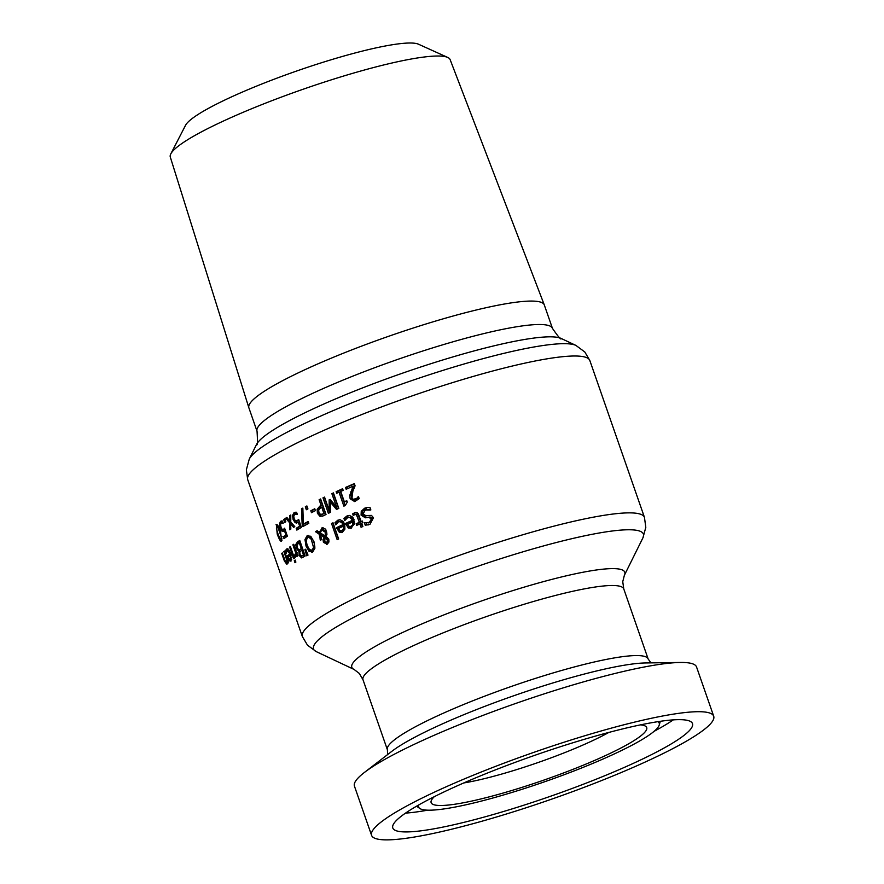 <?xml version="1.0" encoding="UTF-8"?>
<svg xmlns="http://www.w3.org/2000/svg" width="884" height="884" viewBox="0 0 884 884"><rect width="100%" height="100%" fill="white"/><g stroke="black" fill="none" stroke-linecap="round" stroke-linejoin="round"><path stroke-width="1.33" d="M283.996 531.262L282.526 529.66M285.234 537.704L284.814 536.477A179.297 24.774 -19.2 0 1 286.946 534.908M283.642 529.151L284.924 529.118M280.946 523.637L282.018 520.952M283.377 536.787A181.132 25.028 -19.2 0 1 285.93 534.942L284.482 530.809L282.206 531.35L280.294 528.057L279.51 523.947L280.471 521.339L282.449 521.052L283.212 523.251A181.132 25.028 160.8 0 0 283.156 523.295L281.079 523.151L280.526 524.731L281.101 527.483L282.217 529.461L283.477 529.461L284.604 528.19L287.388 536.179A181.132 25.028 160.8 0 0 284.007 538.61L283.377 536.787L284.814 536.477M282.217 529.461L284.891 529.151M285.93 534.942L286.88 534.732M284.482 530.809L285.444 530.599M283.952 531.295L282.206 531.35L283.631 531.041M281.079 523.151L283.046 522.753M281.897 521.03L281.256 520.996M343.953 518.499L346.937 516.002L349.489 515.438L352.716 517.14L354.086 519.748L351.6 528.035L348.318 528.035L345.478 523.472A181.132 25.028 -19.2 0 1 352.307 520.378L351.357 518.554L349.313 517.361L347.556 517.704L344.793 520.588A181.132 25.028 160.8 0 0 344.694 520.632L343.953 518.499L348.959 515.449M348.318 528.035L349.721 527.726L346.893 523.173A179.297 24.774 -19.2 0 1 353.733 520.068L351.777 517.372L348.373 517.416M351.335 528.146L349.721 527.726M351.6 528.035L350.705 528.345M345.478 523.472L346.893 523.173M352.307 520.378L353.733 520.068M345.699 519.162L345.357 518.19M348.959 526.323L351.136 526.389L352.804 524.566L354.23 524.256L354.252 521.56L352.827 521.88A181.132 25.028 160.8 0 0 347.589 524.245L348.959 526.323M351.931 526.289L350.473 526.61L352.55 526.079L354.23 524.256M351.876 526.3L352.55 526.079M352.804 524.566L352.827 521.88M368.098 523.008L369.192 522.654L371.435 518.897L368.639 517.317L365.324 517.803L361.092 515.14L361.258 511.284L364.584 508.234L366.683 507.538L369.954 507.35L370.849 509.935A181.132 25.028 160.8 0 0 370.705 509.991L365.357 509.957L362.981 513.947L365.611 515.538L371.501 515.416L373.468 517.803L369.943 524.378L365.258 525.24L364.396 522.775A181.132 25.028 -19.2 0 1 364.539 522.72L370.672 522.333L372.926 518.577L370.12 516.996L366.794 517.483L362.55 514.819L362.716 510.963L367.424 507.416M368.617 524.864L366.716 524.919L366.075 523.085M370.606 509.228L366.407 509.626M365.258 525.24L366.716 524.919M334.992 522.687L337.743 520.245L340.042 519.715L343.136 521.361L344.561 524.057L344.915 529.14L342.384 532.279L339.29 532.234L336.528 527.671A181.132 25.028 -19.2 0 1 342.893 524.676L341.953 522.831L339.986 521.626L338.362 521.936L335.821 524.787A181.132 25.028 160.8 0 0 335.732 524.82L334.992 522.687L339.666 519.715M339.29 532.234L340.671 531.936L337.909 527.361A179.297 24.774 -19.2 0 1 344.296 524.367L342.395 521.648L339.136 521.671M342.163 532.378L340.671 531.936M342.384 532.279L341.533 532.588M336.528 527.671L337.909 527.361M342.893 524.676L344.296 524.367M336.693 523.306L336.373 522.389M339.865 530.544L341.909 530.632L343.445 528.853L344.848 528.544L344.815 525.858L343.412 526.168A181.132 25.028 160.8 0 0 338.528 528.455L339.865 530.544M342.716 530.544L341.29 530.853L343.301 530.334L344.848 528.544M342.683 530.544L343.301 530.334M343.445 528.853L343.412 526.168M354.506 514.643L354.119 513.527L355.987 512.322M358.042 524.776L357.567 523.438A179.297 24.774 -19.2 0 1 360.794 522.013L357.832 514.322L356.097 514.245M354.661 514.565L353.401 515.56A181.132 25.028 160.8 0 0 353.302 515.604L352.683 513.847L355.291 512.4L357.059 512.587L358.429 514.035L361.136 521.549A181.132 25.028 -19.2 0 1 362.341 521.03L362.904 522.643A181.132 25.028 160.8 0 0 361.7 523.173L362.86 526.51A181.132 25.028 160.8 0 0 361.081 527.295L359.921 523.947A181.132 25.028 160.8 0 0 356.705 525.372L356.142 523.748A181.132 25.028 -19.2 0 1 359.357 522.333L356.385 514.643L354.661 514.565L356.617 514.068M362.429 526.698L361.368 523.637L359.921 523.947M356.142 523.748L357.567 523.438M359.357 522.333L360.794 522.013M356.385 514.643L357.832 514.322M352.683 513.847L354.119 513.527M361.136 521.549L362.429 521.273M331.544 523.505A181.132 25.028 -19.2 0 1 333.025 522.798L338.66 538.975A181.132 25.028 160.8 0 0 337.18 539.693L331.544 523.505L332.925 523.206A179.297 24.774 -19.2 0 1 333.135 523.107M338.45 539.085L332.925 523.206M327.632 542.699L328.793 539.693L326.406 537.56L325.036 537.859L324.737 541.45L326.804 542.875L327.423 539.991L325.036 537.859M326.947 534.312L326.627 531.892L323.19 529.638M320.594 534.908L320.549 533.903L316.792 531.339A179.297 24.774 -19.2 0 1 317.5 530.964M321.677 539.56L320.914 536.997M324.958 537.969L325.478 537.163L321.71 534.665L320.339 534.964L321.765 539.516A181.132 25.028 160.8 0 0 320.428 540.212L319.179 534.201L320.549 533.903M319.179 534.201L315.433 531.638A181.132 25.028 -19.2 0 1 317.157 530.731L319.334 532.223L322.417 527.759L325.699 529.196L326.936 534.102L326.152 536.455L328.815 539.174L328.925 542.025L327.213 544.212L326.34 543.98L324.804 542.058L324.472 539.737M320.914 530.731L323.102 527.693M326.66 538.732L328.03 538.433M325.213 536.069L325.257 532.19L321.82 529.936L320.251 532.831L325.213 536.069L326.45 535.792M323.721 529.45L321.82 529.936M325.478 537.163L324.108 537.461L323.102 540.036L323.433 542.356L327.213 544.212L326.483 544.478M324.108 537.461L320.339 534.964M319.334 532.223L320.384 531.991M315.433 531.638L316.792 531.339M309.135 551.472L306.03 546.091L304.98 539.527L307.068 535.803L310.759 536.279L313.953 541.627L314.914 548.224L312.693 551.959L309.135 551.472L310.505 551.174L308.008 547.351M306.295 540.345L308.439 535.505L307.068 535.803L307.908 535.472M312.505 552.058L310.505 551.174M312.693 551.959L311.82 552.301M309.555 549.682L312.074 550.179L313.533 547.439L311.256 539.306L308.947 537.361L307.687 537.594C306.085 537.803 305.93 540.4 307.212 545.406L309.555 549.682M311.533 550.389L313.433 549.881L314.892 547.141L314.019 542.036L311.632 537.792L308.251 537.373M311.499 550.4L313.433 549.881M300.361 551.307L298.273 549.516M302.461 557.605L300.527 555.163M297.134 544.699L298.902 541.538A179.297 24.774 -19.2 0 1 299.908 540.92M300.074 549.439L301.532 549.008A179.297 24.774 -19.2 0 1 302.516 548.4M302.383 555.605L303.886 555.152A179.297 24.774 -19.2 0 1 304.693 554.655M300.991 555.914L302.505 555.45A181.132 25.028 -19.2 0 1 303.488 554.843L301.908 550.312A181.132 25.028 160.8 0 0 300.748 551.03L299.775 552.268L300.052 554.533L300.991 555.914L302.892 555.649M301.908 550.312L303.09 550.058M303.488 554.843L304.671 554.588M298.483 543.384L297.002 545.108L297.256 547.704L298.693 549.737L300.151 549.307A181.132 25.028 -19.2 0 1 301.311 548.588L299.311 542.864A181.132 25.028 160.8 0 0 298.483 543.384M299.311 542.864L300.494 542.61M301.311 548.588L302.494 548.334M298.693 549.737L301.532 549.008M301.698 557.926L299.135 555.472L299.013 551.494L296.284 548.445L295.808 544.456L297.521 541.848A181.132 25.028 -19.2 0 1 299.753 540.467L305.146 555.959A181.132 25.028 160.8 0 0 303.079 557.229L302.284 557.539M299.013 551.494L300.394 551.196M298.98 551.417L300.372 551.119M295.808 544.456L297.201 544.157M304.914 549.649A181.132 25.028 -19.2 0 1 305.665 549.207L308.008 555.097A181.132 25.028 160.8 0 0 306.77 555.826L304.914 549.649L305.765 549.461M289.609 547.086A181.132 25.028 -19.2 0 1 290.405 546.522L294.46 558.147A181.132 25.028 160.8 0 0 293.654 558.71L289.609 547.086L290.538 546.887M294.372 555.605L295.786 555.296A179.297 24.774 -19.2 0 1 295.808 555.274L294.416 555.572L295.753 553.086L292.88 544.831A181.132 25.028 -19.2 0 1 293.753 544.257L297.798 555.881A181.132 25.028 160.8 0 0 296.925 556.456L296.317 554.732L295.09 557.638L294.372 555.605A181.132 25.028 -19.2 0 1 294.416 555.572L296.306 555.042L297.146 552.776M295.753 553.086L296.748 552.865M292.88 544.831L293.875 544.61M296.096 556.18L295.786 555.296M296.317 554.732L297.322 554.511M286.935 550.92L287.93 548.754M289.355 550.312L287.09 550.765L286.228 553.24A181.132 25.028 160.8 0 0 286.184 553.274L285.444 551.141L286.902 550.82M288.825 556.611L288.527 555.771A179.297 24.774 -19.2 0 1 290.947 553.892M291.19 560.887L290.129 559.649M290.493 555.351A181.132 25.028 160.8 0 0 288.25 557.064L289.3 559.218L290.394 559.506L290.493 555.351L291.322 555.174M290.935 557.948L291.764 557.76M289.3 559.218L291.753 559.218M285.444 551.141L286.493 549.063L287.62 548.776L290.792 553.428L290.913 561.152L289.278 560.788L287.079 556.091A181.132 25.028 -19.2 0 1 289.974 553.859L290.869 553.66M289.974 553.859L287.09 550.765M287.079 556.091L288.527 555.771M289.278 560.788L290.726 560.467M294.273 560.688A181.132 25.028 -19.2 0 1 295.179 560.047L295.886 562.08A181.132 25.028 160.8 0 0 294.98 562.721L294.273 560.688L295.322 560.456M287.289 563.716L286.582 562.489M287.433 561.881L286.924 564.434L284.361 560.986L281.731 553.439A181.132 25.028 -19.2 0 1 282.272 552.931L285.598 562.058L286.427 562.445L286.858 560.235L283.841 551.55A181.132 25.028 -19.2 0 1 284.46 551.019L288.516 562.644A181.132 25.028 160.8 0 0 287.886 563.174L287.433 561.881L288.195 561.716M283.841 551.55L284.593 551.384M281.731 553.439L282.405 553.285M286.858 560.235L287.62 560.069M285.598 562.058L287.433 562.224M357.202 497.946L358.329 496.488A181.132 25.028 -19.2 0 1 358.44 496.443L359.202 498.653L354.65 501.571L350.13 498.764L349.777 495.338L353.114 486.211A181.132 25.028 160.8 0 0 346.152 489.25L345.534 487.449A181.132 25.028 -19.2 0 1 354.329 483.625L355.092 485.824L352.882 491.062L351.998 497.814L353.368 499.449L358.805 497.493M345.534 487.449L346.97 487.139A179.297 24.774 -19.2 0 1 354.418 483.891M354.827 499.14L356.793 499.007L358.672 497.626M356.153 499.217L354.694 499.537L356.153 499.217M347.5 488.653L346.97 487.139M353.114 486.211L354.583 485.891L352.186 491.548L350.727 491.869M349.777 495.338L351.213 495.029L352.186 491.548M355.39 501.35L351.567 498.443L351.213 495.029M338.008 492.642L337.555 491.349A179.297 24.774 -19.2 0 1 342.716 489.018M345.202 505.56L340.439 491.88L339.014 492.189A181.132 25.028 160.8 0 0 336.693 493.239L336.152 491.659L337.555 491.349M336.152 491.659A181.132 25.028 -19.2 0 1 342.616 488.742L343.169 490.322A181.132 25.028 160.8 0 0 340.727 491.416L344.34 501.803L345.766 501.493A179.297 24.774 -19.2 0 1 346.882 500.985M344.34 501.803A181.132 25.028 -19.2 0 1 346.782 500.709L347.279 502.123L345.257 505.526A181.132 25.028 160.8 0 0 343.876 506.156L339.014 492.189M329.191 510.433L329.157 499.869A181.132 25.028 -19.2 0 1 330.141 499.405L336.506 506.985L331.865 493.637A181.132 25.028 -19.2 0 1 333.423 492.907L338.815 508.411A181.132 25.028 160.8 0 0 336.539 509.46L330.45 502.278L330.55 512.289A181.132 25.028 160.8 0 0 328.373 513.339L322.98 497.836A181.132 25.028 -19.2 0 1 324.538 497.084L329.191 510.433L330.528 510.145M322.98 497.836L324.362 497.537A179.297 24.774 -19.2 0 1 324.649 497.394M330.55 502.267L330.55 499.88M329.157 499.869L330.318 499.615M336.506 506.985L337.909 506.676L333.257 493.327A179.297 24.774 -19.2 0 1 333.522 493.206M331.865 493.637L333.257 493.327M329.644 512.72L324.362 497.537M330.45 502.278L331.843 501.979L337.721 508.919M322.406 516.212L321.345 516.035L318.77 512.985L318.516 509.062L321.246 505.814A179.297 24.774 -19.2 0 1 322.516 505.195L320.505 499.416A179.297 24.774 -19.2 0 1 320.748 499.294M321.864 514.134L324.041 513.737A179.297 24.774 -19.2 0 1 325.279 513.129L323.124 506.952L321.754 507.25A181.132 25.028 160.8 0 0 320.737 507.759L318.704 509.858L318.881 512.466L320.494 514.433L322.892 514.168M320.494 514.433L322.671 514.035A181.132 25.028 -19.2 0 1 323.909 513.427L321.754 507.25M323.909 513.427L325.279 513.129M319.124 499.714A181.132 25.028 -19.2 0 1 320.638 498.974L326.03 514.477A181.132 25.028 160.8 0 0 323.201 515.869L319.986 516.333L317.411 513.284L317.146 509.361L319.875 506.112A181.132 25.028 -19.2 0 1 321.135 505.493L319.124 499.714L320.505 499.416M321.135 505.493L322.516 505.195M305.312 506.786A181.132 25.028 -19.2 0 1 306.892 505.946L307.93 508.908A181.132 25.028 160.8 0 0 306.339 509.748L305.312 506.786L306.671 506.488A179.297 24.774 -19.2 0 1 307.024 506.3M307.577 509.085L306.671 506.488M312.715 512.024L312.185 510.488A179.297 24.774 -19.2 0 1 314.87 509.096M310.814 510.786A181.132 25.028 -19.2 0 1 314.759 508.764L315.411 510.643A181.132 25.028 160.8 0 0 311.466 512.676L310.814 510.786L312.185 510.488M293.875 515.549L295.786 512.179M297.411 513.913L294.637 514.488L293.764 516.134L294.217 518.908L295.466 520.864L297.079 520.775L298.648 519.416L301.422 527.405A181.132 25.028 160.8 0 0 296.836 530.102L296.206 528.278A181.132 25.028 -19.2 0 1 299.687 526.223L298.251 522.09L295.245 522.798L293.112 519.56L292.527 515.394L294.029 512.676L296.582 512.256L297.344 514.455A181.132 25.028 160.8 0 0 297.267 514.499L296.041 514.212L297.179 513.958M296.041 514.212L294.637 514.488M297.278 522.753L294.913 520.322M297.51 522.632L296.516 523.041M298.251 522.09L299.488 521.825M299.687 526.223L300.925 525.958A179.297 24.774 -19.2 0 0 297.588 527.98L296.206 528.278M298.063 529.372L297.588 527.98M296.836 520.566L298.914 520.179M295.466 520.864L298.461 520.477M304.184 525.836L303.566 524.079M303.378 524.113A181.132 25.028 -19.2 0 1 308.173 521.472L308.814 523.295A181.132 25.028 160.8 0 0 302.958 526.533L302.151 524.212L301.499 508.841A181.132 25.028 -19.2 0 1 302.847 508.101L303.378 524.113L304.748 523.814A179.297 24.774 -19.2 0 1 308.306 521.847M302.151 524.212L303.367 523.947M301.499 508.841L302.858 508.543M283.676 519.527A181.132 25.028 -19.2 0 1 284.781 518.798L285.819 521.759A181.132 25.028 160.8 0 0 284.703 522.499L283.676 519.527L284.946 519.251M291.079 523.847L291.057 522.554L287.123 517.869A179.297 24.774 -19.2 0 1 287.167 517.836M294.67 526.731L292.074 523.626L290.692 523.925L290.825 529.129A181.132 25.028 160.8 0 0 289.775 529.803L289.676 522.853L291.057 522.554M289.676 522.853L285.731 518.179A181.132 25.028 -19.2 0 1 286.858 517.449L289.731 520.963L289.654 515.703A181.132 25.028 -19.2 0 1 290.781 515.007L290.759 522.024L294.803 526.654A181.132 25.028 160.8 0 0 293.587 527.394L290.692 523.925M289.654 515.703L290.77 515.449M289.731 520.963L290.759 520.742M285.731 518.179L287.123 517.869M276.858 526.334L277.167 524.764M276.791 524.566L276.007 524.731C276.957 523.593 278.471 525.825 280.548 531.428L281.631 540.864C280.869 542.19 279.399 539.947 277.233 534.135L276.383 524.543M281.952 540.489L280.979 539.218M277.896 533.571L279.72 538.157L281.035 539.152L281.256 536.886L277.985 527.483L276.615 526.455L276.427 528.709L277.896 533.571M282.073 538.92L281.035 539.152M278.272 526.024L276.615 526.455M248.857 407.756L170.303 157.076A148.158 20.465 -19.2 0 1 170.811 153.871A148.158 20.465 -19.2 0 1 303.51 89.107A148.158 20.465 -19.2 0 1 447.735 57.438A148.158 20.465 -19.2 0 1 450.133 59.626L544.279 304.881A156.413 21.614 -19.2 0 1 544.312 304.969L552.467 328.406A156.413 21.614 160.8 0 0 397.656 359.434A156.413 21.614 160.8 0 0 257.045 431.281L248.89 407.844A156.413 21.614 -19.2 0 1 248.857 407.756A156.413 21.614 -19.2 0 1 389.49 335.997A156.413 21.614 -19.2 0 1 544.279 304.881M447.735 57.438L418.463 44.2A124.622 17.216 160.8 0 0 297.157 70.842A124.622 17.216 160.8 0 0 185.53 125.318L170.811 153.871M640.48 724.869A114.124 15.768 -19.2 0 1 644.933 725.875A114.124 15.768 -19.2 0 1 544.113 780.008A114.124 15.768 -19.2 0 1 431.469 800.208A114.124 15.768 -19.2 0 1 434.331 796.661M463.78 782.948A97.748 13.503 160.8 0 0 608.888 732.405M371.578 835.358L354.44 786.119A181.132 25.028 -19.2 0 1 364.341 772.505A181.132 25.028 -19.2 0 1 517.262 702.913A181.132 25.028 -19.2 0 1 680.337 662.47A181.132 25.028 -19.2 0 1 696.548 666.978L713.697 716.217A181.132 25.028 -19.2 0 1 620.833 772.693A181.132 25.028 -19.2 0 1 436.21 832.794A181.132 25.028 -19.2 0 1 371.578 835.358A181.132 25.028 -19.2 0 1 534.411 752.151A181.132 25.028 -19.2 0 1 713.697 716.217M657.906 721.664A127.406 17.603 -19.2 0 1 659.232 725.035A127.406 17.603 -19.2 0 1 588.611 765.135A127.406 17.603 -19.2 0 1 464.067 805.214A127.406 17.603 -19.2 0 1 419.745 808.44A127.406 17.603 -19.2 0 1 418.684 804.97M449.404 825.733A158.678 21.923 -19.2 0 1 392.794 827.976A158.678 21.923 -19.2 0 1 535.428 755.091A158.678 21.923 -19.2 0 1 692.492 723.609A158.678 21.923 -19.2 0 1 611.131 773.08A158.678 21.923 -19.2 0 1 449.404 825.733M280.294 528.057L281.234 527.858M279.51 523.947L280.692 523.693M346.937 516.002L348.351 515.692M345.854 524.543L347.257 524.234M345.202 517.173L346.616 516.864M369.192 522.654L370.672 522.333M371.435 518.897L372.926 518.577M368.639 517.317L370.12 516.996M365.324 517.803L366.794 517.483M361.092 515.14L362.55 514.819M361.258 511.284L362.716 510.963M364.584 508.234L366.064 507.913M337.743 520.245L339.136 519.936M336.903 528.731L338.285 528.433M336.13 521.383L337.522 521.085M357.423 516.797L358.871 516.477M354.506 512.665L355.943 512.344M327.423 539.991L328.793 539.693M325.257 532.19L326.627 531.892M325.577 534.61L326.892 534.323M323.433 542.356L324.804 542.058M323.102 540.036L324.417 539.748M321.621 528.046L322.992 527.748M320.074 539.207L321.444 538.909M306.03 546.091L307.356 545.804M304.98 539.527L306.35 539.229M313.533 547.439L314.892 547.141M312.649 542.334L314.019 542.036M302.505 555.45L303.886 555.152M299.135 555.472L300.339 555.207M296.284 548.445L297.433 548.191M297.521 541.848L298.902 541.538M285.819 550.003L287.267 549.682M286.493 549.063L287.698 548.798M287.444 557.163L288.394 556.953M284.361 560.986L285.046 560.832M350.13 498.764L351.567 498.443M322.671 514.035L324.041 513.737M319.986 516.333L321.345 516.035M317.411 513.284L318.77 512.985M319.875 506.112L321.246 505.814M317.146 509.361L318.516 509.062M292.527 515.394L293.908 515.096M293.112 519.56L294.361 519.284M294.029 512.676L295.4 512.377M295.245 522.798L296.626 522.499M277.233 534.135L278.029 533.969M281.256 536.886L282.062 536.71M279.797 532.013L280.681 531.814M277.985 527.483L278.891 527.284M650.978 662.867L648.16 659.011A138.059 19.072 160.8 0 0 511.516 686.393A138.059 19.072 160.8 0 0 387.402 749.809L363.004 679.752A138.059 19.072 -19.2 0 1 487.117 616.336A138.059 19.072 -19.2 0 1 623.773 588.943L622.745 581.694L624.369 575.307A144.534 19.967 160.8 0 0 481.736 600.888A144.534 19.967 160.8 0 0 354.064 669.442L316.251 651.619A174.667 24.133 -19.2 0 1 470.553 568.766A174.667 24.133 -19.2 0 1 642.922 537.859L645.806 527.394L644.458 517.372A181.132 25.028 160.8 0 0 465.172 553.318A181.132 25.028 160.8 0 0 302.339 636.513L247.708 479.647A181.132 25.028 -19.2 0 1 410.541 396.452A181.132 25.028 -19.2 0 1 589.827 360.506L584.799 351.976L575.915 345.412A174.667 24.133 160.8 0 0 405.745 382.684A174.667 24.133 160.8 0 0 249.244 459.172L256.493 444.53A162.877 22.509 -19.2 0 1 402.441 373.203A162.877 22.509 -19.2 0 1 561.13 338.439C561.362 340.395 558.467 337.047 552.467 328.406M364.341 772.505L391.767 751.378A145.573 20.111 -19.2 0 1 514.665 695.443A145.573 20.111 -19.2 0 1 645.718 662.945L680.337 662.47M427.757 810.164A158.678 21.923 -19.2 0 1 405.513 813.114M673.299 719.863A158.678 21.923 -19.2 0 1 654.027 731.366M284.405 529.372L282.946 529.693M282.924 522.643L281.499 522.952M299.212 549.771L300.604 549.461M295.919 555.251L294.505 555.561M290.107 559.66L291.499 559.351M287.632 562.257L286.217 562.567M296.571 513.958L295.19 514.256M297.798 520.742L296.416 521.041M644.458 517.372L589.827 360.506M256.493 444.53C257.531 446.199 257.708 441.779 257.045 431.281M561.13 338.439L575.915 345.412M247.708 479.647L246.349 469.846L249.244 459.172M316.251 651.619L307.499 645.198L302.339 636.513M624.369 575.307L642.922 537.859M363.004 679.752L359.302 673.431L354.064 669.442M648.16 659.011L623.773 588.943M387.601 754.582L387.402 749.809M659.232 725.035L660.315 721.3M419.745 808.44L416.574 806.186"/></g></svg>
